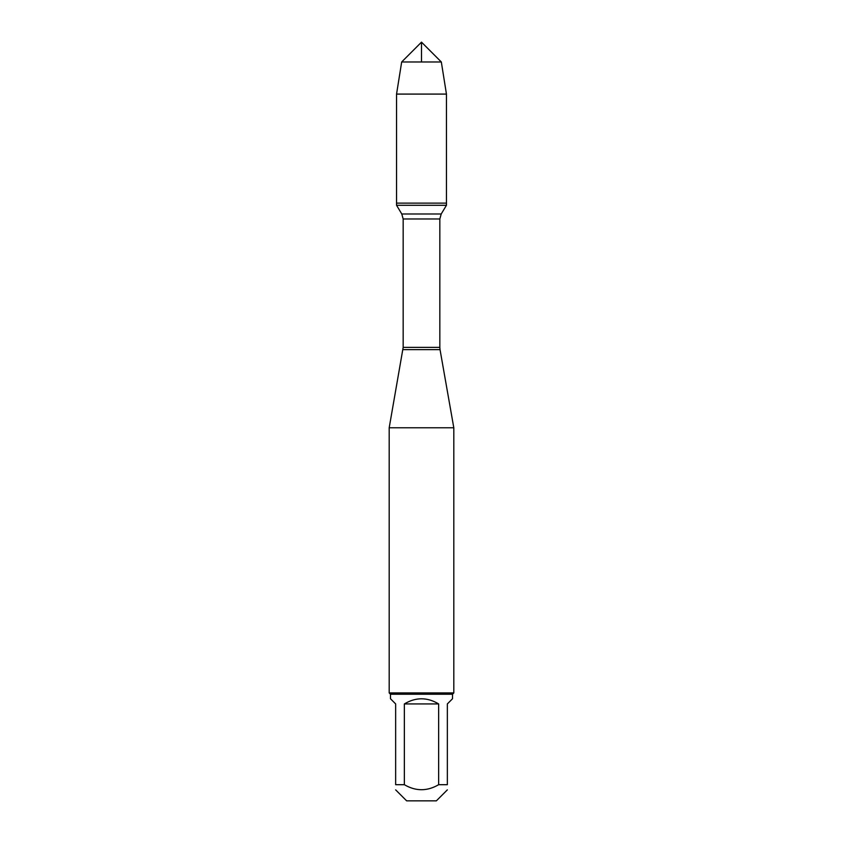 <?xml version="1.0" encoding="UTF-8"?>
<svg xmlns="http://www.w3.org/2000/svg" width="843" height="843" viewBox="0 0 843 843"><rect width="100%" height="100%" fill="white"/><g stroke="black" fill="none" stroke-linecap="round" stroke-linejoin="round"><path stroke-width="1.26" d="M396.547 205.281L446.453 205.281L446.453 203.131L396.547 203.131L396.547 205.281L401.784 213.985L403.165 218.98L403.165 347.39L389.192 427.77L389.192 692.935L453.808 692.935L453.808 427.77L389.192 427.77M402.965 349.634L440.035 349.634L453.808 427.77M447.348 789.87L436.358 800.85L406.642 800.85L395.652 789.87M438.645 703.926C427.211 697.087 415.789 697.087 404.355 703.926L438.645 703.926L438.645 784.696C427.222 791.387 415.789 791.387 404.355 784.696L395.652 784.696C395.652 791.387 395.652 791.387 395.652 784.696L395.652 703.926L390.488 698.752L390.488 694.232L452.512 694.232L452.512 698.752L447.348 703.926L447.348 784.696C447.348 791.387 447.348 791.387 447.348 784.696L438.645 784.696M404.355 703.926L404.355 784.696M452.512 694.232L453.808 692.935M396.547 203.131L446.453 203.131L446.453 94.089L396.547 94.089L396.547 203.131L396.547 94.089L401.679 61.971L421.5 42.15L421.5 61.971M441.321 61.971L401.679 61.971L421.5 42.15L441.321 61.971L446.453 94.089M403.165 347.39L439.835 347.39L439.835 218.98L403.165 218.98M401.784 213.985L441.216 213.985L446.453 205.281M439.835 218.98L441.216 213.985M440.035 349.634L439.835 347.39M390.488 694.232L389.192 692.935M401.679 61.971L396.547 94.089"/></g></svg>
